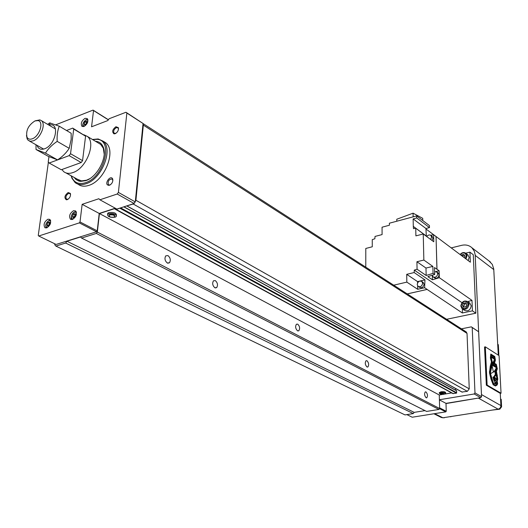 <?xml version="1.0" encoding="UTF-8"?>
<svg xmlns="http://www.w3.org/2000/svg" width="528" height="528" viewBox="0 0 528 528"><rect width="100%" height="100%" fill="white"/><g stroke="black" fill="none" stroke-linecap="round" stroke-linejoin="round"><path stroke-width="0.79" d="M445.652 393.314L445.632 392.634C445.269 391.796 443.711 391.512 440.972 391.776L439.329 392.713M443.989 394.251L445.658 393.485C445.295 392.647 443.738 392.363 440.992 392.627L439.349 393.386L441.065 394.284M444.503 393.782L441.553 392.924L440.51 393.518M443.461 394.376L444.51 393.895L441.566 393.353L440.524 393.835L443.461 394.376M116.437 215.378L116.437 215.351C116.411 212.989 113.89 212.071 108.88 212.586L107.719 213.253L107.593 214.394C107.613 216.77 110.128 217.694 115.137 217.18L116.318 216.5C116.285 214.144 113.764 213.226 108.748 213.741L107.593 214.408L107.719 213.253M114.761 216.058C114.602 214.599 112.992 214.038 109.936 214.381L109.085 215.444M113.903 217.127L114.649 216.698C114.629 215.213 113.038 214.632 109.87 214.955L109.138 215.378C109.151 216.869 110.741 217.45 113.903 217.127M215.318 280.612C217.628 282.764 218.084 285.094 216.691 287.595L214.87 287.773C212.56 285.635 212.098 283.305 213.477 280.79L215.318 280.612M167.95 255.578C170.386 257.73 170.907 260.119 169.521 262.739L167.33 263.023C164.894 260.885 164.36 258.502 165.733 255.862L167.95 255.578M425.971 391.921C427.634 393.908 427.911 395.855 426.796 397.762L426.109 397.749C424.446 395.769 424.169 393.822 425.271 391.908L425.971 391.921M366.973 360.743C368.821 362.809 369.131 364.874 367.897 366.953L366.973 366.96C365.119 364.907 364.802 362.835 366.029 360.749L366.973 360.743M297.726 324.152C299.792 326.278 300.161 328.475 298.822 330.752L297.541 330.812C295.469 328.7 295.099 326.502 296.432 324.218L297.726 324.152M462.026 392.02L467.339 391.334L469.253 388.852L467.029 333.379L466.099 331.855M455.671 390.205L455.611 388.522M115.718 209.504L452.76 393.538L456.469 393.162L456.608 390.72L123.915 206.811M54.853 243.837L54.734 244.728L55.889 246.081L65.657 243.032L66.964 241.237L80.579 236.966L81.556 238.055L426.611 411.431L438.946 409.444L439.652 408.527L439.27 394.99L442.444 394.456M444.807 394.053L451.612 392.911M66.964 241.237L414.183 412.375L425.007 410.626L414.183 412.375L413.259 413.582L405.009 414.909L55.889 246.081M108.61 119.473L108.227 119.625M81.556 238.055L96.327 233.435L97.33 232.063L99.436 213.556L114.358 208.705L115.421 209.286M120.305 207.986L116.259 209.491L114.358 208.705M126.786 205.88L133.188 204.006L135.28 201.92L143.042 123.479L125.968 112.259L109.151 118.727L107.831 120.549L91.562 126.793L93.535 110.55L93.053 110.101L55.763 124.813M134.132 203.485L135.914 200.277L143.339 125.11L143.029 123.638M99.436 213.556L439.27 394.99M97.33 232.063L439.652 408.527M96.327 233.435L438.946 409.444M65.657 243.032L413.259 413.582M439.408 399.749L474.164 393.974L474.982 392.918L472.21 327.545L471.346 326.845L461.432 328.845M406.857 414.612L412.223 417.219L445.777 411.88L446.239 411.272L446.002 403.359L480.744 397.676L481.556 396.627L478.645 331.762L471.346 326.845M478.645 331.762L472.21 327.545M481.556 396.627L474.982 392.918M480.744 397.676L474.164 393.974M446.002 403.359L439.408 399.887M446.239 411.272L439.633 407.86M445.777 411.88L439.547 408.672M498.247 354.724L498.854 354.611L498.333 344.685L497.699 344.263M498.854 354.611L498.214 354.202M492.281 410.078L499.752 409.2L501.6 406.811L501.211 399.353L500.557 398.977M443.197 417.747L450.839 416.552M450.846 416.83L450.437 416.618M446.002 403.57L479.668 397.855M433.91 413.767L441.21 417.443L442.886 417.793L498.122 409.167C499.897 408.698 500.828 407.504 500.907 405.583L481.457 394.548L475.174 254.767L474.269 251.163L471.94 247.777C469.128 245.243 465.676 244.431 461.591 245.348L451.235 247.896M498.267 355.133L493.746 268.976L492.294 264.389L488.869 260.839M500.907 405.583L500.267 393.367L486.334 385.209L487.126 385.077L501.046 393.235L499.072 355.648L485.318 346.83L487.126 385.077M112.873 180.602L112.253 179.065C108.986 179.131 107.686 180.985 108.365 184.635L109.21 185.031L110.504 184.708M109.006 184.991L107.448 184.925L109.461 185.269C112.042 183.823 113.131 181.738 112.721 179.012L112.279 178.299L112.358 179.157M85.074 118.351C81.583 120.767 80.527 123.4 81.913 126.251L84.064 126.443C87.556 124.04 88.618 121.407 87.245 118.549L85.074 118.351M47.942 219.206C44.24 221.76 43.223 224.578 44.9 227.667L46.774 227.858C50.477 225.317 51.506 222.499 49.843 219.404L47.942 219.206M73.557 210.692C69.782 213.246 68.746 216.091 70.448 219.239L72.461 219.457C76.237 216.916 77.279 214.071 75.596 210.916L73.557 210.692M85.582 124.72L86.539 122.595L87.252 122.318L86.031 123.592L85.727 124.667M74.204 217.424L75.101 214.922L75.702 214.724L74.573 215.972L74.257 217.404M50.028 223.219L48.992 224.387L48.668 225.799M77.715 184.028L78.052 184.213C80.956 186.404 84.579 186.787 88.922 185.348C104.742 180.781 116.582 150.473 105.739 142.778L103.217 141.253M71.155 175.784L71.92 178.233L75.148 182.609C78.045 184.807 81.668 185.183 86.011 183.737C101.851 179.137 113.738 148.764 102.901 141.068L98.162 138.95L92.446 139.478M71.366 175.903L71.881 177.375C74.455 182.906 79.002 184.681 85.516 182.695C103.957 177.302 113.718 140.356 97.284 139.333L92.651 139.603M77.405 179.249L81.517 180.893L86.566 180.2L89.806 178.669M74.224 177.487L76.032 179.56L78.85 181.064L80.48 181.394L85.76 180.675C97.192 177.223 107.653 157.219 103.297 147.253C101.798 143.51 99.185 141.517 95.456 141.28M118.503 129.169L117.968 127.802L116.351 127.631C113.857 129.314 113.111 131.182 114.121 133.234L115.922 133.32M115.936 126.727C112.398 129.485 111.758 131.861 114.015 133.861L115.163 133.709C117.645 132.271 118.721 130.264 118.384 127.697L115.936 126.727M70.58 194.832L69.98 193.565L68.587 193.42C66.046 195.155 65.333 197.076 66.449 199.181L68.191 199.168M68.158 192.535C64.594 195.38 64 197.802 66.37 199.802L67.247 199.676C69.788 198.198 70.838 196.112 70.382 193.42L68.158 192.535M107.448 184.925C104.98 182.701 110.015 175.784 112.279 178.299M104.194 154.11L103.31 148.282L100.676 144.415L98.564 143.141M50.16 223.588L49.592 222.05L47.982 222.585L46.926 224.651L47.494 226.182L49.111 225.654L50.16 223.588M50.015 223.192L49.513 223.357L48.616 225.819M48.464 225.416L46.926 224.651M49.513 223.357L47.982 222.585M75.86 215.127L75.247 213.576L73.577 214.13L72.514 216.229L73.121 217.78L74.798 217.232L75.86 215.127M74.039 217.021L72.514 216.229M75.101 214.922L73.577 214.13M87.311 122.443L86.711 121.077L85.087 121.704L84.071 123.704L84.671 125.077L86.288 124.45L87.311 122.443M85.523 124.588L84.071 123.704M86.539 122.595L85.087 121.704M48.391 162.202L38.26 235.468L38.722 236.009L79.332 222.882L80.005 221.951L82.15 204.329L98.875 198.726L99.904 199.795L116.893 209.088L134.125 203.504L117.223 194.014L118.397 192.403L126.859 113.045L125.968 112.259M38.722 236.009L56.12 244.451L96.558 231.766L97.231 230.848L99.211 213.437L115.282 208.21M99.904 199.795L117.223 194.014M93.535 110.55L108.346 119.843M126.859 113.045L143.042 123.479M118.397 192.403L135.28 201.92M82.15 204.329L99.211 213.437M80.005 221.951L97.231 230.848M79.332 222.882L96.558 231.766M93.053 110.101L108.418 119.744M432.069 240.504L432.993 238.121L431.963 236.247M430.663 239.468L431.587 237.079L430.914 235.468C429.475 234.511 428.089 234.881 426.756 236.577M434.61 271.696L436.94 272.072L437.692 273.808C437.012 276.811 435.461 277.82 433.026 276.824L432.267 275.246M437.95 272.785L439.091 274.784C438.418 277.787 436.867 278.791 434.432 277.794L433.409 277.088M417.219 284.526C417.892 281.53 419.437 280.513 421.852 281.483L422.638 283.272C421.971 286.268 420.433 287.285 418.018 286.328L417.219 284.526M422.895 282.19L424.076 284.242C423.41 287.225 421.872 288.242 419.463 287.291L418.414 286.592M461.063 305.758C463.274 300.439 465.683 299.924 468.283 304.214C466.059 309.547 463.657 310.061 461.063 305.758M460.832 306.029C461.795 301.561 464.125 300.095 467.815 301.64L469.016 304.28C468.065 308.741 465.749 310.22 462.059 308.708L460.832 306.029M469.438 302.762L471.24 305.804C470.296 310.253 467.98 311.725 464.297 310.213L462.667 309.111M460.165 254.582C463.181 252.021 465.221 252.391 466.29 255.684L465.359 258.476M460.066 254.503C462.046 252.371 464.02 251.995 465.98 253.387L467.003 255.757L465.953 258.918M467.643 254.641L469.187 257.407L468.145 260.555M466.363 303.725L464.719 304.082L463.69 306.306L464.224 307.098M463.69 306.306L462.449 305.461L463.637 307.223L465.861 306.748L466.891 304.511L465.703 302.755L463.478 303.23L464.719 304.082M462.449 305.461L463.478 303.23M464.488 255.394L462.805 255.796L462.541 256.364M462.805 255.796L461.584 254.879L461.32 255.446M464.191 257.598L464.924 256.014L463.756 254.357L461.584 254.879M396.805 221.225L396.785 219.239L413.074 213.18L422.717 218.328L422.77 220.526M413.074 213.18L413.14 216.85M416.665 215.906L416.711 217.958L429.482 227.594L429.429 225.568L416.665 215.906L389.387 223.212L389.407 225.238L382.054 227.205L382.094 234.577L375.019 236.438L374.873 238.755L372.26 239.633L372.273 246.787L365.792 248.457L365.779 267.175M429.482 227.594L425.951 228.505L426.294 236.003L413.292 226.38L413.147 218.909L425.951 228.505M413.147 218.909L416.711 217.958M425.984 268.046L416.922 261.736L417.074 269.247L426.162 275.484L433.052 273.359L432.861 266.409L425.984 268.046L426.162 275.484M432.861 266.409L423.852 260.053L423.245 233.983L433.785 241.778L433.587 234.722L430.65 235.257M416.922 261.736L423.852 260.053M427.33 235.864L426.32 236.254M426.314 236.056L415.741 228.235L415.899 235.871L423.245 233.983M393.716 285.186L406.837 282.124L406.712 274.329L417.549 281.589L417.575 282.968M417.635 285.905L417.707 289.298L424.618 287.72L424.954 279.873L419.998 281.021M419.727 281.087L417.549 281.589M424.954 279.873L414.183 272.56L406.712 274.329M406.837 282.124L417.707 289.298M432.333 275.649L432.445 279.787L439.342 277.688L439.138 270.785L435.811 271.564M432.445 279.787L427.812 276.613L434.689 274.501L434.498 267.557L436.986 269.267L436.042 236.518L470.349 262.211L469.92 252.153L465.722 253.169M439.138 270.785L436.986 269.267M407.266 293.924L427.093 289.423L462.337 312.972L472.428 310.853L471.979 300.386L467.775 301.6M462.337 312.972L462.449 308.986M446.609 319.288L475.86 313.19L473.279 254.72L469.92 252.153M436.933 269.28L436.042 236.518L426.122 229.099M439.342 277.688L471.979 300.386M472.428 310.853L475.86 313.19M407.207 293.885L427.093 289.423M427.093 289.37L424.618 287.72M417.074 269.247L414.295 270.118L462 302.676M414.295 270.118L414.183 272.56M435.996 236.524L433.587 234.722M413.292 226.38L413.49 228.657L415.741 228.235M433.052 273.359L434.689 274.501M61.862 169.541L63.743 171.679C66.178 173.534 69.234 173.837 72.91 172.577C86.229 168.564 96.367 142.824 87.298 136.389L83.747 134.713M32.314 138.785C39.534 136.376 44.147 121.585 38.036 120.602L34.934 120.945C28.347 125.202 25.7 130.614 26.994 137.188C28.07 139.135 29.839 139.669 32.314 138.785M26.473 135.439L27.172 138.963L28.301 140.415L30.525 141.286L33.29 140.811C40.524 138.409 46.266 124.126 41.428 120.694L39.857 119.889L35.138 120.846M48.965 156.625L48.22 162.017L49.177 163.033L61.274 169.752L81.193 162.525L82.559 160.637L85.582 136.184L72.719 128.106L66.528 130.508M49.177 163.033L69.148 155.635L70.534 153.727L73.715 129.083L72.719 128.106M73.715 129.083L85.582 136.184M70.534 153.727L82.559 160.637M69.148 155.635L81.193 162.525M37.066 145.365C38.24 148.903 40.735 150.044 44.563 148.79C55.948 144.995 60.166 121.671 48.972 125.136M57.196 141.385C52.213 144.672 48.305 148.573 45.461 153.1L57.559 159.898C62.456 156.677 66.337 152.823 69.208 148.335L71.155 139.412L71.168 133.261L59.255 126.192C57.506 130.601 56.819 135.663 57.196 141.385L69.208 148.335M47.632 124.344L49.698 122.872L59.255 126.192M45.461 153.1L36.023 149.49L48.094 156.255L57.559 159.898M36.023 149.49L36.003 144.764M495.898 375.085L495.145 375.481L496.36 375.962L495.898 375.085L495.548 375.144L495.944 375.712M496.789 378.035L495.191 370.128L494.591 370.696L495.191 370.128M495.416 360.155L494.789 356.479L490.789 354.044L490.387 357.931L491.456 361.845L490.228 366.287L489.482 372.887L491.007 379.144L493.172 384.773L495.469 385.988L497.066 385.044L497.66 383.632L497.046 381.533L497.805 379.203L496.445 371.072L497.323 368.834L496.294 364.307L494.498 363.323L495.416 360.155L494.149 363.389L495.944 364.373L496.122 365.132M500.267 393.367L501.046 393.235M486.334 385.209L484.539 346.982L485.318 346.83M489.436 371.745L491.634 362.347L491.515 360.505L490.479 357.859L491.192 355.285L490.479 357.859M490.835 357.793L491.872 360.439L491.984 362.281L490.552 367.409L489.812 372.596L492.815 382.919L493.357 384.001L495.475 385.202L493 384.061L492.538 383.137M492.188 382.219L489.476 372.748M490.763 354.308L494.439 356.545L495.066 360.221M497.244 383.269L496.709 385.103L495.337 385.922M496.571 367.112L496.973 368.894L496.096 371.131L497.455 379.262L496.696 381.592L497.185 382.873M495.475 385.202L496.828 384.278L497.31 383.104L496.129 381.777L496.716 381.407L497.409 378.998L495.931 370.484L496.868 368.445L496.175 365.171L494.287 364.003L494.023 363.238L494.974 359.806L494.518 357.212L491.192 355.285M491.872 360.439L491.515 360.505M491.984 362.281L491.634 362.347M490.552 367.409L490.202 367.468M489.766 371.804L489.436 371.864M489.812 372.596L489.476 372.656M490.327 375.065L489.977 375.131M490.446 375.507L490.096 375.573M491.264 378.616L490.915 378.675M492.815 382.919L492.479 382.978M493.357 384.001L493 384.061M494.208 380.86L495.508 382.411L494.208 380.86L495.059 380.728L493.766 379.388L493.667 378.985L494.353 379.328L493.225 377.256L493.66 376.675L493.931 377.296L494.168 376.794L495.554 380.86L496.723 378.952L496.076 378.649L496.366 379.012L495.594 380.747M496.723 378.952L496.366 379.012M496.544 379.559L496.195 379.619M494.168 376.794L493.772 376.939M493.66 376.675L492.875 377.315L493.614 377.777M493.225 377.256L492.875 377.315M493.119 378.266L494.254 379.064M493.667 378.985L493.416 379.447L494.69 380.774M493.766 379.388L493.416 379.447M494.545 380.318L494.195 380.384M494.267 380.615L493.858 380.919M495.627 382.952L494.736 382.463L495.271 383.018L496.168 382.991L495.271 383.018M494.459 359.462L492.987 362.69L493.799 364.954L493.337 362.63L494.459 359.462L494.109 357.878L493.693 358.545L493.469 357.515L493.218 358.235L492.855 357.166L492.591 357.839L492.215 356.816L491.779 357.337L491.423 356.38L491.139 357.152L492.426 362.452L490.024 371.989L493.271 382.939L495.68 383.968L496.663 382.991L496.168 382.991M496.663 382.991L496.294 382.919M496.313 383.051L495.409 383.948M491.344 357.014L491.779 357.337M491.964 357.436L491.429 357.403M491.977 357.37L492.419 357.733M492.459 357.766L492.07 357.799M492.109 357.826L492.551 357.812M492.591 357.839L492.202 357.878M492.611 357.707L493.073 358.149M493.218 358.235L492.723 358.215M493.231 358.103L493.693 358.545M493.832 358.618L493.343 358.611M493.858 358.439L494.327 358.948M494.38 358.941L493.977 359.007M494.03 359.007L494.413 359.238M493.337 362.63L492.987 362.69M492.736 362.822L492.116 364.016L493.066 362.921M497 377.995L495.442 369.811L496.373 368.141L495.904 365.851L495.561 366.953L495.059 365.376L494.71 366.478L494.248 364.954L493.865 366.023L493.39 364.498L493.033 365.548L492.518 363.99L492.116 364.016M492.162 364.049L492.485 365.501L492.835 365.435M493.033 365.548L492.485 365.501M493.106 364.848L493.357 365.99L493.706 365.924M493.865 366.023L493.357 365.99M493.957 365.31L494.215 366.458L494.564 366.392M494.71 366.478L494.215 366.458M494.789 365.818L495.013 366.914L495.363 366.848M495.561 366.953L495.013 366.914M495.64 366.287L495.884 367.343L496.234 367.283M496.274 367.303L495.884 367.343M496.313 367.33L495.924 367.369M495.964 367.389L496.016 368.115M496.261 368.069L495.152 370.135M495.858 369.481L495.508 369.541M495.442 369.811L495.092 369.877M495.568 371.95L496.254 374.946M496.591 374.788L496.234 374.847M494.848 375.388L494.835 376.867L494.485 376.926L494.498 375.448L495.818 374.451L495.469 374.517L494.591 370.696M495.818 374.451L494.941 370.636M494.498 375.448L495.469 374.517M494.835 376.867L495.092 377.678L494.485 376.926M495.092 377.678L495.653 378.391L495.304 378.457L494.743 377.738M496.076 378.649L495.304 378.457M495.653 378.391L496.426 378.583M493.198 371.151L492.103 365.633L490.472 372.286L490.835 373.501L494.069 371.692L493.198 371.151M490.835 373.501L490.486 373.567L490.116 372.352L492.103 365.633M494.069 371.692L493.317 371.778M491.429 368.577L491.073 368.636M490.472 372.286L490.116 372.352M494.498 363.323L494.149 363.389M496.294 364.307L495.944 364.373M497.323 368.834L496.973 368.894M496.855 370.438L496.505 370.504M496.445 371.072L496.096 371.131M497.396 375.17L497.046 375.23M497.805 379.203L497.455 379.262M497.046 381.533L496.696 381.592M497.343 381.81L496.993 381.869M497.488 382.529L497.138 382.589M497.66 383.632L497.31 383.691M497.066 385.044L496.709 385.103M494.789 356.479L494.439 356.545M143.339 125.11L467.029 333.379M135.914 200.277L469.253 388.852M133.188 204.006L467.339 391.334M127.07 205.986L462.31 392.179M123.803 206.851L456.687 390.872M120.641 207.874L456.753 392.792M119.981 208.283L456.469 393.162M116.259 209.491L453.394 393.677M499.752 409.2L499.099 408.83M501.6 406.811L500.848 406.388M444.127 417.879L443.718 417.668M442.886 417.793L434.669 413.648M498.122 409.167L478.599 398.244M493.792 269.61L475.213 255.413M87.82 119.434L86.486 119.579M87.952 120.014L86.097 119.777C82.922 122.192 82.216 124.423 83.978 126.476M50.503 220.235L49.434 220.341M50.695 220.856L49.018 220.592C45.639 223.212 44.999 225.588 47.098 227.733M76.25 211.761L75.035 211.853M76.461 212.434L74.626 212.104C71.148 214.79 70.514 217.206 72.739 219.351M71.32 217.358L72.052 219.562C70.91 219.932 70.422 213.8 74.705 211.913L76.256 211.781M45.778 225.951L46.471 227.944C44.966 225.324 45.844 222.809 49.091 220.4L50.51 220.255M82.916 124.773L83.404 126.621C82.038 124.918 82.962 122.588 86.15 119.625L87.826 119.453M494.637 366.432L494.287 366.498M216.691 287.595L215.325 287.945M169.521 262.739L167.831 263.215M426.796 397.762L426.367 397.835M367.897 366.953L367.283 367.072M298.822 330.752L297.917 330.95M109.197 214.804L109.138 215.378M440.51 393.406L440.524 393.835M439.322 392.535L439.349 393.386M143.035 123.559L466.402 332.046M126.905 205.993L462.112 392.132M123.988 206.791L456.608 390.72M490.512 262.112L471.94 247.777M112.728 179.751L112.721 179.012M82.348 126.515L81.913 126.251M45.388 227.911L44.9 227.667M70.97 219.509L70.448 219.239M105.739 142.778L102.901 141.068M97.284 139.333L98.162 138.95M81.517 180.893L80.48 181.394M114.767 133.525L114.015 133.861M67.102 199.426L66.37 199.802M70.422 194.159L70.382 193.42M118.378 128.436L118.384 127.697M103.31 148.282L103.297 147.253M71.881 177.375L71.92 178.233M109.21 185.031L108.464 185.401M432.313 236.511L430.914 235.468M436.94 272.072L438.339 273.055M421.852 281.483L423.284 282.454M467.815 301.64L470.039 303.171M465.98 253.387L468.164 255.037M100.676 144.415L87.298 136.389M38.036 120.602L39.857 119.889M55.48 128.971L41.428 120.694M43.652 149.081L29.436 141.055M26.994 137.188L27.172 138.963M79.55 180.444L65.888 172.867M48.873 125.077L50.457 123.057M495.356 374.768L495.007 374.827"/></g></svg>
